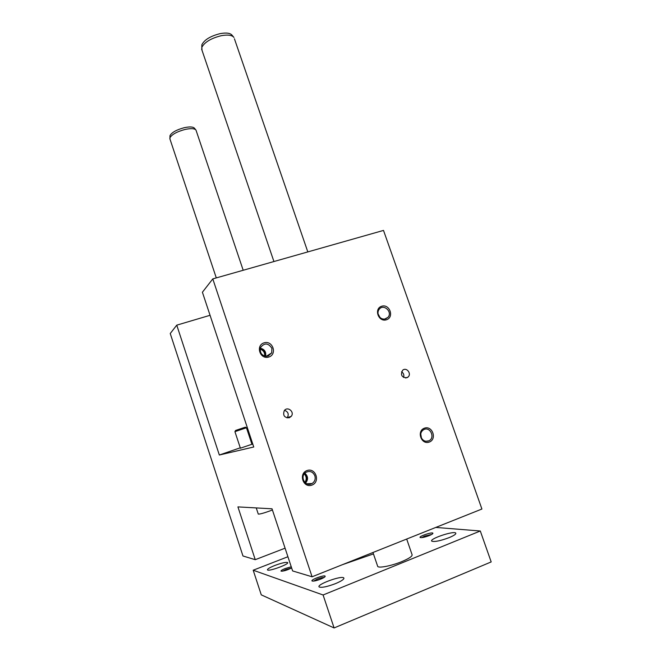 <?xml version="1.0" encoding="UTF-8"?>
<svg xmlns="http://www.w3.org/2000/svg" width="661" height="661" viewBox="0 0 661 661"><rect width="100%" height="100%" fill="white"/><g stroke="black" fill="none" stroke-linecap="round" stroke-linejoin="round"><path stroke-width="0.99" d="M212.792 278.901L202.406 292.228L253.75 446.993L219.336 455.016L176.76 325.154L170.241 333.516L242.967 555.984L255.245 559.685L237.927 506.896L272.026 508.805L292.625 570.939L312.083 576.789L212.792 278.901L383.504 230.416L481.91 509.028L312.083 576.789M241.967 429.278L234.928 431.658L235.564 430.468L241.488 428.46L245.322 427.171L246.479 427.741L241.967 429.278M386.445 319.784C394.493 317.297 389.701 303.663 381.703 306.233C373.614 308.662 378.406 322.403 386.445 319.784M429.27 442.077C437.301 439.21 432.385 425.221 424.403 428.179C416.339 431.005 421.255 445.101 429.27 442.077M268.82 357.031C260.079 359.881 255.253 345.496 264.045 342.852C272.745 340.06 277.562 354.329 268.82 357.031M311.909 485.108C303.184 488.396 298.235 473.623 307.01 470.549C315.694 467.327 320.643 481.976 311.909 485.108M406.755 377.795L407.87 377.183C412.1 374.076 406.556 366.69 402.665 370.243C400.285 374.878 401.648 377.398 406.755 377.795M289.254 417.769C284.379 417.81 282.71 415.455 284.255 410.704C287.477 405.846 294.971 411.952 291.212 416.372L289.254 417.769M255.245 559.685L285.081 548.184M176.76 325.154L210.058 315.297M219.336 455.016L240.265 447.803M251.791 443.828L252.601 443.548M240.389 448.191L251.932 444.258M258.228 513.936L258.277 514.084C259.748 514.225 263.615 513.176 269.87 510.945L272.406 509.953M378.34 314.892C377.671 312.785 377.96 310.901 379.199 309.249C383.578 303.366 392.948 312.042 387.966 317.363L385.636 318.899C382.298 319.569 379.868 318.238 378.34 314.892M379.984 317.454L378.092 313.958M421.454 438.036L420.743 434.037M428.394 441.019C425.064 441.845 422.619 440.548 421.057 437.128C420.181 433.864 421.049 431.385 423.651 429.691C430.063 425.957 435.632 437.904 428.849 440.829L428.394 441.019M265.053 356.188L264.879 352.858C264.028 350.611 262.45 349.231 260.153 348.711M260.087 349.082C263.409 350.247 264.937 352.586 264.681 356.097M267.044 355.825L266.937 356.304M260.277 348.182C264.574 349.223 266.342 351.925 265.582 356.279M271.902 348.314C268.201 342.828 264.383 342.605 260.459 347.645C259.674 353.594 262.235 356.395 268.143 356.056L271.688 352.908L271.902 348.314M305.159 482.72C306.687 480.869 307.109 478.754 306.407 476.391L304.506 473.565M304.267 473.871C306.621 476.581 306.828 479.44 304.878 482.456M304.878 473.16C308.158 476.25 308.398 479.555 305.58 483.075M314.859 475.763C312.793 471.59 309.745 470.483 305.729 472.45C299.764 476.135 304.729 486.661 311.166 483.943L312.066 483.522C314.793 481.662 315.718 479.076 314.859 475.763M401.566 371.763C403.648 373.176 404.309 375.068 403.557 377.448M287.089 417.909L287.345 417.62C289.08 414.15 288.146 411.72 284.552 410.341M342.398 564.692L373.457 553.91M435.789 527.428L480.299 530.998L323.089 594.983L253.196 570.22L287.915 556.736M449.116 537.641C440.309 540.888 434.525 542.061 431.773 541.161C428.849 538.996 453.818 530.56 455.735 533.063C456.313 534.022 454.107 535.542 449.116 537.641M335.515 583.622C341.646 581.019 344.406 579.119 343.794 577.921C341.704 575.227 316.041 584.646 319.172 586.968C321.618 587.902 327.063 586.786 335.515 583.622M274.935 565.428C281.636 562.957 285.849 561.999 287.576 562.544C289.865 563.973 268.705 571.757 267.482 569.922C267.201 569.055 269.688 567.551 274.935 565.428M406.689 539.046L411.993 554.447C412.877 555.959 409.448 558.371 401.69 561.66C391.75 565.775 379.117 568.278 377.737 566.485L377.514 565.833M320.618 579.152C316.437 580.722 313.611 581.35 312.157 581.019C309.736 580.019 324.741 574.508 325.187 576.235C325.22 576.896 323.7 577.863 320.618 579.152M291.253 566.791L285.23 568.526C282.057 569.823 280.669 570.707 281.074 571.178C283.701 571.228 287.221 570.146 291.633 567.939M429.212 535.6C431.74 534.551 432.972 533.766 432.914 533.237C432.517 531.642 417.975 536.6 420.239 537.55C421.858 537.864 424.849 537.211 429.212 535.6M480.299 530.998L491.189 561.924L334.094 627.95L261.269 594.859L253.196 570.22M170.042 139.314L169.935 137.81C171.86 134.431 176.917 131.646 185.088 129.449C190.963 128.209 194.598 128.424 195.987 130.093L243.198 270.266M169.96 136.662L170.001 135.637C171.753 132.431 176.512 129.779 184.279 127.689C189.806 126.532 193.227 126.747 194.541 128.325L195.706 129.754M202.035 50.343L201.82 47.361C204.588 42.147 211.066 38.255 221.261 35.694C227.871 34.504 232.11 35.099 233.969 37.479M201.803 46.807L201.869 44.75C204.373 39.776 210.479 36.066 220.187 33.62C226.409 32.505 230.408 33.075 232.168 35.33L233.449 36.851M431.724 534.41L424.602 536.129L421.751 537.633M291.41 568.072L285.8 569.567L282.602 571.17M324.03 577.483C322.551 577.417 320.296 577.97 317.263 579.127L313.636 581.102M334.094 627.95L323.089 594.983M234.928 431.658L240.43 448.29M246.462 427.75L251.965 444.366M258.277 514.084L256.245 507.921M387.966 317.363L384.595 319.114M428.849 440.829L425.791 441.267M271.688 352.908L266.234 356.329M312.066 483.522L306.745 483.769M407.87 377.183L405.408 377.985M291.212 416.372L287.345 417.62M170.001 135.637L169.918 137.868M216.296 277.909L169.819 138.628M201.869 44.75L201.779 47.493M307.811 251.907L234.424 38.792M377.737 566.485L372.969 552.497M273.927 261.533L201.58 49.013M432.658 533.758L432.914 533.237M324.898 576.838L325.187 576.235M343.794 577.921L343.951 578.4"/></g></svg>
